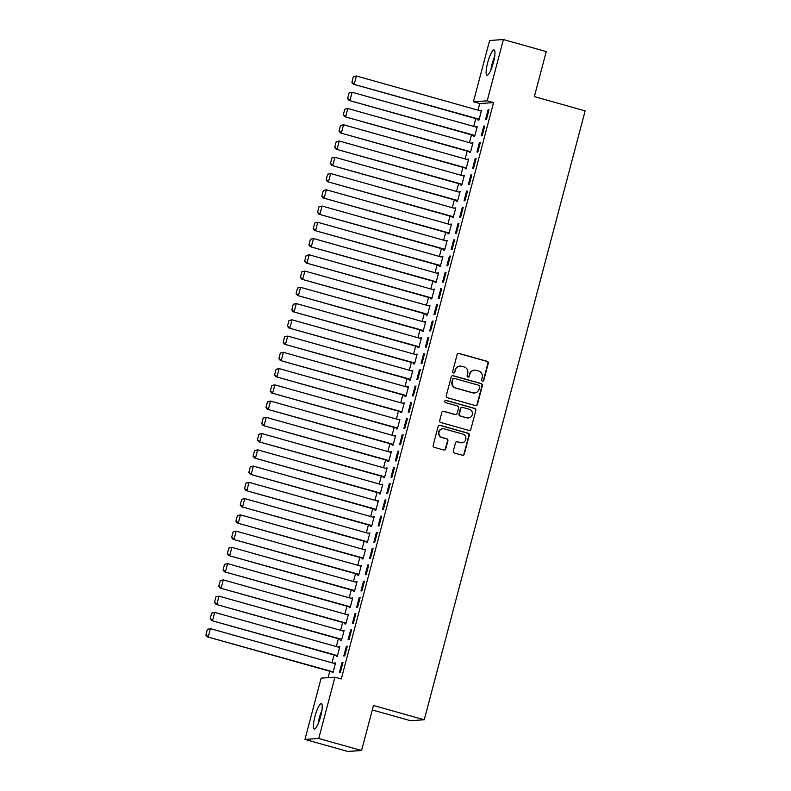 <?xml version="1.0" encoding="UTF-8"?>
<svg xmlns="http://www.w3.org/2000/svg" width="791" height="791" viewBox="0 0 791 791"><rect width="100%" height="100%" fill="white"/><g stroke="black" fill="none" stroke-linecap="round" stroke-linejoin="round"><path stroke-width="1.19" d="M482.411 381.124A1.157 1.127 86.1 0 0 483.795 380.313L488.274 363.356A1.651 1.612 86.1 0 0 487.137 361.329L459.106 353.448A1.651 1.612 86.1 0 0 457.119 354.605L452.64 371.562A1.157 1.127 86.1 0 0 453.816 373.026A1.157 1.127 86.1 0 0 454.825 372.175L455.408 369.98A5.29 5.161 86.1 0 1 461.736 366.273L464.07 366.935A5.29 5.161 86.1 0 1 467.708 373.441L467.125 375.626A1.157 1.127 86.1 0 0 468.302 377.089A1.157 1.127 86.1 0 0 469.31 376.239L469.894 374.044A5.29 5.161 86.1 0 1 476.222 370.346L478.555 370.999A5.29 5.161 86.1 0 1 482.194 377.505L481.62 379.7A1.157 1.127 86.1 0 0 482.411 381.124M482.599 381.163A1.157 1.127 86.1 0 0 483.42 380.333L487.899 363.385A1.651 1.612 86.1 0 0 486.762 361.349L458.731 353.478A1.651 1.612 86.1 0 0 458.385 353.419M453.629 373.016A1.157 1.127 86.1 0 0 454.449 372.195L455.408 369.98M468.114 377.089A1.157 1.127 86.1 0 0 468.934 376.269L469.894 374.044M314.907 716.547A13.15 2.749 105.7 0 1 321.364 703.693A13.15 2.749 105.7 0 1 320.721 716.162A13.15 2.749 105.7 0 1 314.254 729.015A13.15 2.749 105.7 0 1 314.907 716.547M487.632 62.805A13.15 2.749 105.7 0 1 494.098 49.952A13.15 2.749 105.7 0 1 493.446 62.41A13.15 2.749 105.7 0 1 486.979 75.264A13.15 2.749 105.7 0 1 487.632 62.805M453.332 450.979A1.651 1.612 86.1 0 0 454.469 453.016L462.33 455.22A1.651 1.612 86.1 0 0 464.307 454.064L469.281 435.238A1.651 1.612 86.1 0 0 468.153 433.201L440.112 425.331A1.651 1.612 86.1 0 0 438.135 426.487L433.161 445.313A1.651 1.612 86.1 0 0 434.299 447.34L443.8 450.01A1.651 1.612 86.1 0 0 445.778 448.853L447.904 440.795A1.651 1.612 86.1 0 0 446.767 438.768L442.06 437.443A4.43 4.321 86.1 0 1 442.881 428.762A4.43 4.321 86.1 0 1 444.315 428.91L462.765 434.091A4.43 4.321 86.1 0 1 461.934 442.772A4.43 4.321 86.1 0 1 460.51 442.624L457.435 441.764A1.651 1.612 86.1 0 0 455.458 442.92L453.332 450.979M334.929 677.205L318.733 738.487L304.95 739.417L321.136 678.134L334.929 677.205L341.277 678.985L493.554 102.612L487.207 100.833L473.423 101.762L489.619 40.479L503.402 39.55L487.207 100.833M503.402 39.55L546.245 51.583L534.35 96.611L585.132 110.878L424.253 719.761L373.481 705.493L361.576 750.521L318.733 738.487M475.44 405.605A1.651 1.612 86.1 0 0 477.418 404.448L482.391 385.613A1.651 1.612 86.1 0 0 481.254 383.586L453.223 375.705A1.651 1.612 86.1 0 0 451.246 376.862L446.272 395.688A1.651 1.612 86.1 0 0 447.399 397.725L475.44 405.605M475.836 410.43L470.863 429.256A1.651 1.612 86.1 0 1 468.885 430.413L440.854 422.532A1.651 1.612 86.1 0 1 439.717 420.505L441.843 412.447A1.651 1.612 86.1 0 1 443.82 411.29L455.191 414.484A1.651 1.612 86.1 0 0 457.168 413.327L458.582 407.978A1.651 1.612 86.1 0 0 457.445 405.941L445.61 402.619A1.157 1.127 86.1 0 1 445.827 400.345A1.157 1.127 86.1 0 1 446.203 400.384L474.699 408.393A1.651 1.612 86.1 0 1 475.836 410.43L470.863 429.256M372.294 709.962L410.47 720.69L424.253 719.761M347.289 646.178L346.359 646.237L343.778 655.986L344.708 655.927L347.289 646.178M336.541 655.68L336.333 656.49L337.263 656.431L339.833 646.672L338.775 647.246M355.881 613.668L354.951 613.727L352.371 623.486L353.3 623.417L355.881 613.668M345.133 623.17L344.916 623.98L345.845 623.921L348.426 614.172L347.358 614.745M364.463 581.158L363.534 581.217L360.963 590.976L361.892 590.907L364.463 581.158M353.725 590.659L353.508 591.48L354.437 591.411L357.018 581.662L355.95 582.235M373.055 548.647L372.126 548.707L369.545 558.466L370.485 558.397L373.055 548.647M362.308 558.149L362.1 558.97L363.029 558.901L365.6 549.152L364.542 549.725M381.648 516.137L380.718 516.207L378.138 525.956L379.067 525.896L381.648 516.137M370.9 525.649L370.682 526.46L371.622 526.391L374.192 516.642L373.125 517.215M390.24 483.627L389.301 483.697L386.73 493.446L387.659 493.386L390.24 483.627M379.492 493.139L379.275 493.95L380.204 493.891L382.785 484.132L381.717 484.705M398.822 451.127L397.893 451.186L395.312 460.935L396.251 460.876L398.822 451.127M388.074 460.629L387.867 461.44L388.796 461.38L391.367 451.621L390.309 452.195M407.414 418.617L406.485 418.676L403.904 428.425L404.834 428.366L407.414 418.617M396.667 428.119L396.449 428.93L397.389 428.87L399.959 419.121L398.891 419.695M416.007 386.107L415.067 386.166L412.497 395.925L413.426 395.856L416.007 386.107M405.259 395.609L405.041 396.42L405.971 396.36L408.551 386.611L407.484 387.185M424.589 353.597L423.66 353.656L421.079 363.415L422.018 363.346L424.589 353.597M413.841 363.099L413.634 363.919L414.563 363.85L417.144 354.101L416.076 354.675M433.181 321.087L432.252 321.156L429.671 330.905L430.601 330.846L433.181 321.087M422.434 330.598L422.216 331.409L423.155 331.34L425.726 321.591L424.658 322.164M441.774 288.577L440.834 288.646L438.263 298.395L439.193 298.336L441.774 288.577M431.026 298.088L430.808 298.899L431.738 298.84L434.318 289.081L433.25 289.654M450.356 256.076L449.426 256.136L446.846 265.885L447.785 265.825L450.356 256.076M439.618 265.578L439.4 266.389L440.33 266.33L442.911 256.571L441.843 257.144M458.948 223.566L458.019 223.626L455.438 233.375L456.367 233.315L458.948 223.566M448.2 233.068L447.983 233.879L448.922 233.82L451.493 224.071L450.425 224.644M467.54 191.056L466.601 191.115L464.03 200.874L464.96 200.805L467.54 191.056M456.793 200.558L456.575 201.369L457.505 201.309L460.085 191.56L459.017 192.134M476.123 158.546L475.193 158.605L472.623 168.364L473.552 168.295L476.123 158.546M465.385 168.048L465.167 168.869L466.097 168.799L468.677 159.05L467.61 159.624M484.715 126.036L483.785 126.105L481.205 135.854L482.134 135.795L484.715 126.036M473.967 135.548L473.76 136.359L474.689 136.289L477.26 126.54L476.192 127.114M493.554 102.612L479.771 103.542L478.021 110.167M475.796 118.591L473.73 126.422M471.495 134.846L469.429 142.677M467.204 151.101L465.138 158.932M462.913 167.356L460.846 175.187M458.612 183.611L456.545 191.442M454.321 199.866L452.254 207.687M450.03 216.121L447.963 223.942M445.728 232.376L443.662 240.197M441.437 248.631L439.371 256.452M437.146 264.886L435.08 272.707M432.845 281.141L430.779 288.962M428.554 297.396L426.487 305.217M424.263 313.641L422.196 321.472M419.962 329.896L417.895 337.727M415.671 346.151L413.604 353.982M411.379 362.407L409.313 370.237M407.078 378.662L405.012 386.492M402.787 394.917L400.721 402.738M398.496 411.172L396.429 418.993M394.195 427.427L392.128 435.248M389.904 443.682L387.837 451.503M385.613 459.937L383.536 467.758M381.311 476.192L379.245 484.013M377.02 492.447L374.954 500.268M372.729 508.702L370.653 516.523M368.428 524.947L366.362 532.778M364.137 541.202L362.07 549.033M359.846 557.457L357.769 565.288M355.545 573.712L353.478 581.543M351.253 589.967L349.187 597.798M346.962 606.222L344.886 614.043M342.661 622.477L340.595 630.298M338.37 638.732L336.304 646.554M334.069 654.988L332.002 662.809M329.778 671.243L328.077 677.669M478.268 119.293L478.051 120.103L478.98 120.034L481.561 110.285L480.493 110.859M489.006 109.781L488.077 109.85L485.506 119.599L486.435 119.54L489.006 109.781M469.676 151.793L469.459 152.614L470.388 152.544L472.969 142.795L471.901 143.369M480.424 142.291L479.484 142.35L476.914 152.109L477.843 152.04L480.424 142.291M461.084 184.303L460.876 185.114L461.806 185.054L464.376 175.305L463.308 175.879M471.832 174.801L470.902 174.86L468.321 184.619L469.251 184.55L471.832 174.801M452.501 216.813L452.284 217.624L453.213 217.565L455.794 207.815L454.726 208.389M463.239 207.311L462.31 207.371L459.739 217.12L460.669 217.06L463.239 207.311M443.909 249.323L443.692 250.134L444.621 250.075L447.202 240.316L446.134 240.889M454.657 239.821L453.718 239.881L451.147 249.63L452.076 249.57L454.657 239.821M435.317 281.833L435.099 282.644L436.039 282.585L438.61 272.826L437.542 273.399M446.065 272.322L445.135 272.391L442.555 282.14L443.484 282.08L446.065 272.322M426.725 314.343L426.517 315.154L427.447 315.085L430.027 305.336L428.959 305.909M437.472 304.832L436.543 304.901L433.962 314.65L434.902 314.591L437.472 304.832M418.142 346.844L417.925 347.664L418.854 347.595L421.435 337.846L420.367 338.419M428.89 337.342L427.951 337.401L425.38 347.16L426.309 347.091L428.89 337.342M409.55 379.354L409.333 380.174L410.272 380.105L412.843 370.356L411.775 370.93M420.298 369.852L419.368 369.911L416.788 379.67L417.717 379.601L420.298 369.852M400.958 411.864L400.75 412.675L401.68 412.615L404.26 402.866L403.192 403.44M411.706 402.362L410.776 402.421L408.196 412.18L409.135 412.111L411.706 402.362M392.376 444.374L392.158 445.185L393.087 445.125L395.668 435.376L394.6 435.94M403.123 434.872L402.184 434.931L399.613 444.68L400.543 444.621L403.123 434.872M383.783 476.884L383.566 477.695L384.505 477.635L387.076 467.877L386.008 468.45M394.531 467.382L393.602 467.441L391.021 477.191L391.95 477.131L394.531 467.382M375.191 509.394L374.983 510.205L375.913 510.146L378.484 500.387L377.426 500.96M385.939 499.882L385.009 499.952L382.429 509.701L383.368 509.641L385.939 499.882M366.609 541.904L366.391 542.715L367.321 542.646L369.901 532.897L368.833 533.47M377.347 532.392L376.417 532.462L373.846 542.211L374.776 542.151L377.347 532.392M358.016 574.404L357.799 575.225L358.728 575.156L361.309 565.407L360.241 565.98M368.764 564.903L367.835 564.962L365.254 574.721L366.184 574.652L368.764 564.903M349.424 606.915L349.217 607.725L350.146 607.666L352.717 597.917L351.659 598.49M360.172 597.413L359.243 597.472L356.662 607.231L357.591 607.162L360.172 597.413M340.842 639.425L340.624 640.235L341.554 640.176L344.134 630.427L343.067 631M351.58 629.923L350.65 629.982L348.08 639.731L349.009 639.672L351.58 629.923M332.25 671.935L332.032 672.745L332.962 672.686L335.542 662.927L334.474 663.501M342.997 662.433L342.068 662.492L339.487 672.241L340.417 672.182L342.997 662.433M361.576 750.521L347.793 751.45L304.95 739.417M479.771 103.542L473.423 101.762M480.621 110.344L481.482 110.592M488.077 109.85L488.927 110.087M476.33 126.6L477.181 126.847M483.785 126.105L484.636 126.342M472.039 142.855L472.889 143.092M479.484 142.35L480.345 142.598M467.738 159.11L468.598 159.347M475.193 158.605L476.044 158.853M463.447 175.365L464.297 175.602M470.902 174.86L471.752 175.098M459.156 191.62L460.006 191.857M466.601 191.115L467.461 191.353M454.855 207.875L455.715 208.112M462.31 207.371L463.16 207.608M450.563 224.13L451.414 224.367M458.019 223.626L458.869 223.863M446.272 240.385L447.123 240.622M453.718 239.881L454.578 240.118M441.971 256.64L442.831 256.877M449.426 256.136L450.277 256.373M437.68 272.895L438.53 273.132M445.135 272.391L445.986 272.628M433.389 289.15L434.239 289.387M440.834 288.646L441.694 288.883M429.088 305.395L429.948 305.642M436.543 304.901L437.393 305.138M424.797 321.65L425.647 321.897M432.252 321.156L433.102 321.393M420.505 337.905L421.356 338.153M427.951 337.401L428.811 337.648M416.204 354.16L417.055 354.398M423.66 353.656L424.51 353.903M411.913 370.415L412.764 370.653M419.368 369.911L420.219 370.158M407.622 386.67L408.472 386.908M415.067 386.166L415.918 386.404M403.321 402.926L404.171 403.163M410.776 402.421L411.627 402.659M399.03 419.181L399.88 419.418M406.485 418.676L407.335 418.914M394.739 435.436L395.589 435.673M402.184 434.931L403.034 435.169M390.438 451.691L391.288 451.928M397.893 451.186L398.743 451.424M386.146 467.946L386.997 468.183M393.602 467.441L394.452 467.679M381.855 484.201L382.706 484.438M389.301 483.697L390.151 483.934M377.554 500.456L378.405 500.693M385.009 499.952L385.86 500.189M373.263 516.701L374.113 516.948M380.718 516.207L381.569 516.444M368.972 532.956L369.822 533.203M376.417 532.462L377.267 532.699M364.671 549.211L365.521 549.458M372.126 548.707L372.976 548.954M360.38 565.466L361.23 565.703M367.835 564.962L368.685 565.209M356.088 581.721L356.939 581.958M363.534 581.217L364.384 581.464M351.787 597.976L352.638 598.214M359.243 597.472L360.093 597.709M347.496 614.231L348.347 614.469M354.951 613.727L355.802 613.964M343.205 630.486L344.055 630.724M350.65 629.982L351.501 630.219M338.904 646.741L339.754 646.979M346.359 646.237L347.209 646.474M334.613 662.996L335.463 663.234M342.068 662.492L342.918 662.729M474.521 370.168L474.145 370.188A5.29 5.161 86.1 0 0 469.518 374.074M460.036 366.095L459.66 366.124A5.29 5.161 86.1 0 0 455.033 370M475.786 405.654A1.651 1.612 86.1 0 0 477.052 404.468L482.026 385.642A1.651 1.612 86.1 0 0 480.888 383.605L452.848 375.735A1.651 1.612 86.1 0 0 452.501 375.676M479.751 386.759A1.157 1.127 86.1 0 0 478.95 385.336L454.341 378.424A1.157 1.127 86.1 0 0 452.956 379.235L452.343 381.549A5.29 5.161 86.1 0 0 455.982 388.055L472.81 392.781A5.29 5.161 86.1 0 0 479.138 389.073L479.751 386.759M453.975 378.385L453.599 378.405A1.157 1.127 86.1 0 0 452.59 379.255L452.956 379.235M474.511 392.959L474.135 392.979A5.29 5.161 86.1 0 1 472.435 392.801L455.606 388.074A5.29 5.161 86.1 0 1 451.977 381.569L452.59 379.255M469.231 430.472A1.651 1.612 86.1 0 0 470.497 429.276M455.725 414.533L455.349 414.563A1.651 1.612 86.1 0 1 454.815 414.504L443.444 411.31A1.651 1.612 86.1 0 0 443.098 411.251M475.47 410.45A1.651 1.612 86.1 0 0 474.333 408.423L445.827 400.414A1.157 1.127 86.1 0 0 445.64 400.375M466.987 417.796A4.43 4.321 86.1 0 0 472.415 413.97A4.43 4.321 86.1 0 0 469.241 409.263L462.745 407.434A1.651 1.612 86.1 0 0 460.767 408.591L459.353 413.94A1.651 1.612 86.1 0 0 460.491 415.967L466.621 417.816A4.43 4.321 86.1 0 0 468.045 417.964L468.42 417.945M462.211 407.375L461.835 407.405A1.651 1.612 86.1 0 0 460.392 408.621L460.767 408.591M466.621 417.816L460.115 415.997A1.651 1.612 86.1 0 1 458.978 413.96L460.392 408.621M461.934 442.772L461.568 442.802A4.43 4.321 86.1 0 1 460.144 442.653L457.069 441.783A1.651 1.612 86.1 0 0 456.723 441.734M442.881 428.762L442.515 428.781A4.43 4.321 86.1 0 0 441.685 437.463L442.06 437.443M444.147 450.069A1.651 1.612 86.1 0 0 445.402 448.883L447.528 440.824A1.651 1.612 86.1 0 0 446.391 438.787L441.685 437.463M462.676 455.28A1.651 1.612 86.1 0 0 463.941 454.083L468.915 435.258A1.651 1.612 86.1 0 0 467.778 433.231L439.737 425.35A1.651 1.612 86.1 0 0 439.391 425.291M353.389 76.687L351.886 82.383L353.389 76.687L356.425 76.005L481.343 111.096M479.198 119.223L353.35 84.192L479.119 119.53M353.765 76.668L356.425 76.005L354.279 84.133L352.262 82.353M351.886 82.383L353.35 84.192M349.098 92.942L347.595 98.628L349.098 92.942L352.133 92.26L477.052 127.351M474.897 135.479L349.049 100.447L474.818 135.785M349.464 92.923L352.133 92.26L349.988 100.388L347.961 98.608M347.595 98.628L349.049 100.447M344.797 109.198L343.294 114.883L344.797 109.198L347.832 108.515L472.751 143.606M470.605 151.734L344.757 116.702L470.526 152.04M345.173 109.168L347.832 108.515L345.687 116.643L343.67 114.863M343.294 114.883L344.757 116.702M491.508 68.441A11.381 2.383 105.7 0 1 494.405 58.129M494.691 56.408A13.061 2.739 -74.3 0 0 490.855 70.063M318.783 722.193A11.381 2.383 105.7 0 1 321.68 711.88M321.957 710.16A13.061 2.739 -74.3 0 0 318.12 723.805M340.506 125.453L339.003 131.138L340.506 125.453L343.541 124.77L468.46 159.861M466.314 167.989L340.466 132.957L466.235 168.295M340.881 125.423L343.541 124.77L341.396 132.898L339.379 131.118M339.003 131.138L340.466 132.957M336.215 141.708L334.712 147.393L336.215 141.708L339.25 141.025L464.169 176.116M462.013 184.244L336.165 149.212L461.934 184.54M336.58 141.678L339.25 141.025L337.104 149.153L335.077 147.373M334.712 147.393L336.165 149.212M331.913 157.963L330.411 163.648L331.913 157.963L334.949 157.28L459.868 192.371M457.722 200.499L331.874 165.467L457.643 200.795M332.289 157.933L334.949 157.28L332.803 165.408L330.786 163.628M330.411 163.648L331.874 165.467M327.622 174.218L326.119 179.903L327.622 174.218L330.658 173.536L455.576 208.626M453.431 216.754L327.583 181.722L453.352 217.05M327.998 174.188L330.658 173.536L328.512 181.663L326.495 179.883M326.119 179.903L327.583 181.722M323.331 190.473L321.828 196.158L323.331 190.473L326.367 189.781L451.285 224.881M449.13 233.009L323.282 197.977L449.051 233.305M323.697 190.443L326.367 189.781L324.221 197.908L322.194 196.128M321.828 196.158L323.282 197.977M319.03 206.728L317.527 212.413L319.03 206.728L322.066 206.036L446.984 241.136M444.839 249.264L318.991 214.232L444.76 249.561M319.406 206.698L322.066 206.036L319.92 214.163L317.903 212.384M317.527 212.413L318.991 214.232M314.739 222.973L313.236 228.668L314.739 222.973L317.774 222.291L442.693 257.391M440.547 265.519L314.699 230.488L440.468 265.816M315.115 222.953L317.774 222.291L315.629 230.418L313.612 228.639M313.236 228.668L314.699 230.488M310.448 239.228L308.945 244.923L310.448 239.228L313.483 238.546L438.402 273.637M436.246 281.764L310.398 246.743L436.167 282.071M310.814 239.208L313.483 238.546L311.338 246.673L309.311 244.894M308.945 244.923L310.398 246.743M306.147 255.483L304.644 261.178L306.147 255.483L309.182 254.801L434.101 289.892M431.955 298.019L306.107 262.988L431.876 298.326M306.522 255.463L309.182 254.801L307.037 262.928L305.019 261.149M304.644 261.178L306.107 262.988M301.855 271.738L300.353 277.433L301.855 271.738L304.891 271.056L429.81 306.147M427.664 314.274L301.816 279.243L427.585 314.581M302.231 271.718L304.891 271.056L302.745 279.183L300.728 277.404M300.353 277.433L301.816 279.243M297.554 287.993L296.052 293.688L297.554 287.993L300.6 287.311L425.518 322.402M423.363 330.529L297.515 295.498L423.284 330.836M297.93 287.973L300.6 287.311L298.444 295.439L296.427 293.659M296.052 293.688L297.515 295.498M293.263 304.248L291.76 309.934L293.263 304.248L296.299 303.566L421.217 338.657M419.072 346.784L293.224 311.753L418.993 347.091M293.639 304.228L296.299 303.566L294.153 311.694L292.136 309.914M291.76 309.934L293.224 311.753M288.972 320.503L287.469 326.189L288.972 320.503L292.008 319.821L416.926 354.912M414.781 363.039L288.933 328.008L414.702 363.346M289.338 320.474L292.008 319.821L289.862 327.949L287.835 326.169M287.469 326.189L288.933 328.008M284.671 336.758L283.168 342.444L284.671 336.758L287.716 336.076L412.625 371.167M410.48 379.294L284.631 344.263L410.4 379.601M285.047 336.729L287.716 336.076L285.561 344.204L283.544 342.424M283.168 342.444L284.631 344.263M280.38 353.013L278.877 358.699L280.38 353.013L283.415 352.331L408.334 387.422M406.188 395.549L280.34 360.518L406.109 395.846M280.756 352.984L283.415 352.331L281.27 360.459L279.253 358.679M278.877 358.699L280.34 360.518M276.089 369.268L274.586 374.954L276.089 369.268L279.124 368.586L404.043 403.677M401.897 411.804L276.049 376.773L401.818 412.101M276.455 369.239L279.124 368.586L276.979 376.714L274.952 374.934M274.586 374.954L276.049 376.773M271.788 385.524L270.285 391.209L271.788 385.524L274.833 384.841L399.742 419.932M397.596 428.06L271.748 393.028L397.517 428.356M272.163 385.494L274.833 384.841L272.677 392.969L270.66 391.189M270.285 391.209L271.748 393.028M267.496 401.779L265.994 407.464L267.496 401.779L270.532 401.086L395.451 436.187M393.305 444.315L267.457 409.283L393.226 444.611M267.872 401.749L270.532 401.086L268.386 409.214L266.369 407.434M265.994 407.464L267.457 409.283M263.205 418.034L261.702 423.719L263.205 418.034L266.241 417.341L391.159 452.442M389.014 460.57L263.166 425.538L388.935 460.866M263.571 418.004L266.241 417.341L264.095 425.469L262.068 423.689M261.702 423.719L263.166 425.538M258.904 434.279L257.401 439.974L258.904 434.279L261.95 433.597L386.858 468.697M384.713 476.825L258.865 441.793L384.634 477.121M259.28 434.259L261.95 433.597L259.794 441.724L257.777 439.944M257.401 439.974L258.865 441.793M254.613 450.534L253.11 456.229L254.613 450.534L257.648 449.852L382.567 484.942M380.422 493.07L254.573 458.048L380.342 493.376M254.989 450.514L257.648 449.852L255.503 457.979L253.486 456.199M253.11 456.229L254.573 458.048M250.322 466.789L248.819 472.484L250.322 466.789L253.357 466.107L378.276 501.197M376.13 509.325L250.282 474.293L376.051 509.631M250.688 466.769L253.357 466.107L251.212 474.234L249.185 472.454M248.819 472.484L250.282 474.293M246.021 483.044L244.518 488.739L246.021 483.044L249.066 482.362L373.975 517.452M371.829 525.58L245.981 490.549L371.75 525.886M246.397 483.024L249.066 482.362L246.911 490.489L244.894 488.709M244.518 488.739L245.981 490.549M241.73 499.299L240.227 504.984L241.73 499.299L244.765 498.617L369.684 533.707M367.538 541.835L241.69 506.804L367.459 542.142M242.105 499.279L244.765 498.617L242.619 506.744L240.602 504.965M240.227 504.984L241.69 506.804M237.438 515.554L235.936 521.239L237.438 515.554L240.474 514.872L365.393 549.963M363.247 558.09L237.389 523.059L363.158 558.397M237.804 515.534L240.474 514.872L238.328 522.999L236.301 521.22M235.936 521.239L237.389 523.059M233.137 531.809L231.634 537.494L233.137 531.809L236.183 531.127L361.091 566.218M358.946 574.345L233.098 539.314L358.867 574.652M233.513 531.779L236.183 531.127L234.027 539.254L232.01 537.475M231.634 537.494L233.098 539.314M228.846 548.064L227.343 553.749L228.846 548.064L231.882 547.382L356.8 582.473M354.655 590.6L228.807 555.569L354.576 590.907M229.222 548.034L231.882 547.382L229.736 555.509L227.719 553.73M227.343 553.749L228.807 555.569M224.555 564.319L223.052 570.004L224.555 564.319L227.59 563.637L352.509 598.728M350.364 606.855L224.506 571.824L350.275 607.152M224.921 564.29L227.59 563.637L225.445 571.764L223.418 569.985M223.052 570.004L224.506 571.824M220.254 580.574L218.751 586.26L220.254 580.574L223.289 579.892L348.208 614.983M346.062 623.11L220.214 588.079L345.983 623.407M220.63 580.545L223.289 579.892L221.144 588.02L219.127 586.24M218.751 586.26L220.214 588.079M215.963 596.829L214.46 602.515L215.963 596.829L218.998 596.147L343.917 631.238M341.771 639.365L215.923 604.334L341.692 639.662M216.339 596.8L218.998 596.147L216.853 604.265L214.836 602.485M214.46 602.515L215.923 604.334M211.672 613.084L210.169 618.77L211.672 613.084L214.707 612.392L339.626 647.493M337.47 655.62L211.622 620.589L337.391 655.917M212.037 613.055L214.707 612.392L212.561 620.52L210.535 618.74M210.169 618.77L211.622 620.589M207.371 629.329L205.868 635.025L207.371 629.329L210.406 628.647L335.325 663.748M333.179 671.875L207.331 636.844L333.1 672.172M207.746 629.31L210.406 628.647L208.26 636.775L206.243 634.995M205.868 635.025L207.331 636.844"/></g></svg>
